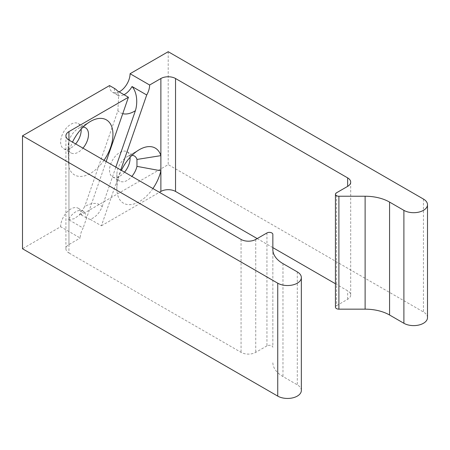 <?xml version="1.0" encoding="UTF-8"?>
<svg xmlns="http://www.w3.org/2000/svg" width="450" height="450" viewBox="0 0 450 450"><rect width="100%" height="100%" fill="white"/><g stroke="black" fill="none" stroke-linecap="round" stroke-linejoin="round"><path stroke-width="0.34" stroke-dasharray="2.25 1.69" d="M68.451 219.583L74.104 218.768L79.166 215.179L84.656 206.679A28.35 16.369 -60 0 1 85.579 206.123A28.35 16.369 -60 0 1 102.15 206.679C99.591 213.002 95.631 217.232 90.276 219.358A13.832 7.982 180 0 1 86.062 217.699A14.524 8.381 120 0 0 83.059 211.05A14.524 8.381 120 0 0 75.797 211.77A14.524 8.381 120 0 0 68.451 219.583L83.121 228.054A14.524 8.381 120 0 0 80.196 238.022L60.637 226.732L22.5 248.749M152.916 188.539A31.809 18.366 -60 0 1 139.359 201.606A31.809 18.366 -60 0 1 116.871 188.618A31.809 18.366 -60 0 1 121.41 170.353M132.019 155.329A14.524 8.381 120 0 0 127.136 156.718L127.136 156.718A14.524 8.381 120 0 0 116.871 174.504A14.524 8.381 120 0 0 119.88 181.153A14.524 8.381 120 0 0 127.136 180.433A14.524 8.381 120 0 0 131.856 176.383M127.136 156.718L139.359 149.664L127.136 156.718M83.121 127.097A14.524 8.381 120 0 0 78.244 128.492L90.467 121.433L78.244 128.492A14.524 8.381 120 0 0 68.422 142.56L68.951 152.252A31.809 18.366 -60 0 1 72.512 142.121M104.017 160.307A31.809 18.366 -60 0 1 90.467 173.374A31.809 18.366 -60 0 1 68.951 167.4L68.653 163.086L68.951 140.062L68.951 252.984A10.373 5.991 180 0 1 65.914 248.749A10.373 5.991 180 0 1 68.951 244.519L80.196 238.022M68.422 142.56L68.012 146.891L68.422 149.473A14.524 8.381 120 0 0 70.982 152.921A14.524 8.381 120 0 0 78.244 152.201A14.524 8.381 120 0 0 82.963 148.151M130.033 157.388A14.524 8.381 120 0 0 127.063 151.768A14.524 8.381 120 0 0 119.801 152.488A14.524 8.381 120 0 0 110.317 165.285A14.524 8.381 120 0 0 112.545 176.917A14.524 8.381 120 0 0 119.801 176.197A14.524 8.381 120 0 0 124.521 172.148M427.5 317.632A13.832 7.982 0 0 0 423.45 311.985L168.21 164.627L81.174 214.875A14.524 8.381 120 0 0 78.171 208.226A14.524 8.381 120 0 0 70.909 208.946A14.524 8.381 120 0 0 60.637 226.732M81.135 129.161A14.524 8.381 120 0 0 78.171 123.536A14.524 8.381 120 0 0 70.909 124.256A14.524 8.381 120 0 0 61.419 137.053A14.524 8.381 120 0 0 63.647 148.686A14.524 8.381 120 0 0 70.909 147.971A14.524 8.381 120 0 0 75.628 143.916M266.946 232.959L266.946 345.881A3.459 1.997 180 0 1 271.834 345.881A3.459 1.997 180 0 1 272.846 347.293L272.846 249.514L272.846 347.293M90.276 219.358L101.402 225.782L120.735 169.959M101.402 225.782L159.412 192.291M81.174 214.875L86.062 217.699M335.436 307.164A3.459 1.997 180 0 1 336.448 305.752L336.448 192.836M335.436 283.753L347.659 290.812A10.373 5.991 180 0 1 350.696 295.048A10.373 5.991 180 0 1 347.659 299.284L336.448 305.752M257.203 238.584L272.846 247.624M168.21 51.705L168.21 164.627M109.536 85.579A14.524 8.381 120 0 0 112.545 92.228A14.524 8.381 120 0 0 119.115 91.879M301.348 390.465A13.832 7.982 0 0 0 297.298 384.817L282.977 376.549A34.577 19.963 180 0 1 272.846 362.436M266.946 345.881L255.735 352.356A10.373 5.991 180 0 1 241.065 352.356L68.951 252.984M106.161 161.544L83.121 228.054M68.951 244.519L68.951 167.4L68.422 149.473M122.743 113.664A28.35 16.369 -60 0 1 117.9 110.711L84.656 206.679M117.9 110.711L118.614 95.737L117.304 90.832M102.15 206.679L115.847 167.136M423.45 199.063L423.45 311.985M297.298 271.896L297.298 384.817M282.977 263.627L282.977 376.549M255.735 239.434L255.735 352.356M241.065 239.434L241.065 352.356M347.659 299.284L347.659 290.812M114.424 88.403A14.524 8.381 120 0 0 117.433 95.051A14.524 8.381 120 0 0 124.003 94.703M79.166 215.179L82.71 212.456L84.831 211.573L83.059 211.05L78.171 208.226M116.871 174.504L116.871 188.618M127.063 151.768L134.398 156.004M78.171 123.536L85.5 127.772M65.914 135.827L65.914 248.749M350.696 182.126L350.696 295.048M63.647 148.686L70.982 152.921M112.545 176.917L119.88 181.153M112.545 92.228L117.433 95.051L118.772 96.328L118.614 95.737M68.653 163.086L68.012 146.891"/><path stroke-width="0.67" d="M131.856 176.383A14.524 8.381 120 0 0 136.957 166.365L160.875 170.786A31.809 18.366 -60 0 1 152.916 188.539M121.41 170.353A31.809 18.366 -60 0 1 139.359 149.664L139.359 149.664A31.809 18.366 -60 0 1 160.875 155.638L160.875 191.441A10.373 5.991 180 0 1 175.545 191.441L257.203 238.584M72.512 142.121A31.809 18.366 -60 0 1 90.467 121.433L90.467 121.433A31.809 18.366 -60 0 1 111.791 126.838A31.809 18.366 -60 0 1 104.017 160.307M82.963 148.151A14.524 8.381 120 0 0 85.5 127.772A14.524 8.381 120 0 0 83.121 127.097M136.957 166.365L136.957 159.446A14.524 8.381 120 0 0 134.398 156.004A14.524 8.381 120 0 0 132.019 155.329M124.521 172.148A14.524 8.381 120 0 0 130.033 157.388M75.628 143.916A14.524 8.381 120 0 0 81.135 129.161M128.43 97.256L117.304 90.832A13.832 7.982 0 0 0 114.424 88.403L109.536 85.579L22.5 135.827L277.74 283.191A13.832 7.982 0 0 0 292.809 284.923A13.832 7.982 0 0 0 301.348 277.543A13.832 7.982 0 0 0 297.298 271.896L282.977 263.627A34.577 19.963 180 0 1 272.846 249.514L272.846 234.371A3.459 1.997 0 0 0 271.834 232.959A3.459 1.997 0 0 0 266.946 232.959L255.735 239.434A10.373 5.991 180 0 1 241.065 239.434L68.951 140.062A10.373 5.991 180 0 1 65.914 135.827A10.373 5.991 180 0 1 68.951 131.597L128.43 97.256L106.161 161.544M120.735 169.959L146.711 94.984A14.524 8.381 120 0 0 149.631 85.016L160.875 78.519A10.373 5.991 180 0 1 175.545 78.519L347.659 177.891A10.373 5.991 180 0 1 350.696 182.126A10.373 5.991 180 0 1 347.659 186.362L336.448 192.836A3.459 1.997 0 0 0 335.436 194.243A3.459 1.997 0 0 0 338.895 196.239L365.119 196.239A34.577 19.963 180 0 1 389.571 202.089L403.892 210.358A13.832 7.982 0 0 0 418.961 212.085A13.832 7.982 0 0 0 427.5 204.711A13.832 7.982 0 0 0 423.45 199.063L168.21 51.705L130.072 73.721L149.631 85.016M159.412 192.291L160.875 191.441M338.895 196.239L338.895 309.161L365.119 309.161A34.577 19.963 180 0 1 389.571 315.011L403.892 323.28A13.832 7.982 0 0 0 418.961 325.007A13.832 7.982 0 0 0 427.5 317.632L427.5 204.711M338.895 309.161A3.459 1.997 180 0 1 335.436 307.164L335.436 194.243M272.846 247.624L335.436 283.753M119.115 91.879A14.524 8.381 120 0 0 130.072 73.721M22.5 135.827L22.5 248.749L277.74 396.113A13.832 7.982 0 0 0 292.809 397.839A13.832 7.982 0 0 0 301.348 390.465L301.348 277.543M272.846 249.514L272.846 234.371M124.003 94.703A14.524 8.381 120 0 0 132.041 86.518L146.711 94.984M160.875 78.519L160.875 155.638L136.957 159.446M132.041 86.518C137.132 92.244 137.79 102.904 135.394 110.711A28.35 16.369 -60 0 1 122.743 113.664M115.847 167.136L135.394 110.711M365.119 196.239L365.119 309.161M389.571 202.089L389.571 315.011M403.892 210.358L403.892 323.28M277.74 283.191L277.74 396.113M68.951 131.597L68.951 140.062M175.545 78.519L175.545 191.441M347.659 177.891L347.659 186.362"/></g></svg>
